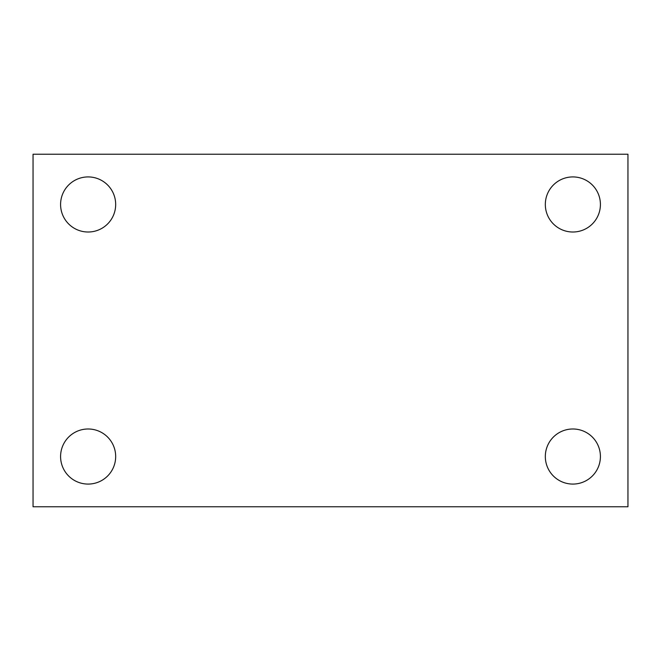 <?xml version="1.0" encoding="UTF-8"?>
<svg xmlns="http://www.w3.org/2000/svg" width="661" height="661" viewBox="0 0 661 661"><rect width="100%" height="100%" fill="white"/><g stroke="black" fill="none" stroke-linecap="round" stroke-linejoin="round"><path stroke-width="0.99" d="M33.05 154.236L627.95 154.236L627.95 506.764L33.05 506.764L33.05 154.236M88.136 428.989A27.539 27.539 0 0 1 115.675 456.528A27.539 27.539 0 0 1 88.136 484.075A27.539 27.539 0 0 1 60.589 456.528A27.539 27.539 0 0 1 88.136 428.989M572.864 428.989A27.539 27.539 0 0 1 600.411 456.528A27.539 27.539 0 0 1 572.864 484.075A27.539 27.539 0 0 1 545.325 456.528A27.539 27.539 0 0 1 572.864 428.989M572.864 176.925A27.539 27.539 0 0 1 600.411 204.472A27.539 27.539 0 0 1 572.864 232.011A27.539 27.539 0 0 1 545.325 204.472A27.539 27.539 0 0 1 572.864 176.925M88.136 176.925A27.539 27.539 0 0 1 115.675 204.472A27.539 27.539 0 0 1 88.136 232.011A27.539 27.539 0 0 1 60.589 204.472A27.539 27.539 0 0 1 88.136 176.925"/></g></svg>
